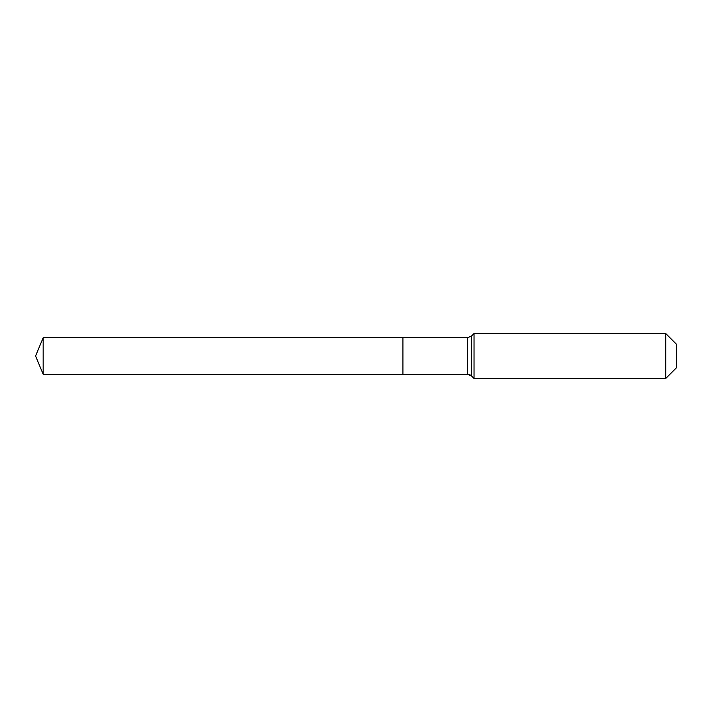 <?xml version="1.0" encoding="UTF-8"?>
<svg xmlns="http://www.w3.org/2000/svg" width="712" height="712" viewBox="0 0 712 712"><rect width="100%" height="100%" fill="white"/><g stroke="black" fill="none" stroke-linecap="round" stroke-linejoin="round"><path stroke-width="1.07" d="M676.4 367.801L665.72 378.481L474.041 378.481L471.469 375.918A5.625 5.625 0 0 0 467.499 374.272L43.165 374.272L35.6 356L43.165 337.728L467.499 337.728L471.469 336.082L474.041 333.519L665.72 333.519L676.4 344.199L676.4 367.801L665.72 378.481L665.72 333.519M35.6 356L43.165 374.272L43.165 337.728M665.72 378.481L474.041 378.481L471.469 375.918L467.499 374.272L402.912 374.272L402.912 337.728L402.912 374.272L43.165 374.272M474.041 378.481L474.041 333.519M467.499 374.272L467.499 337.728M471.469 375.918L471.469 336.082"/></g></svg>
